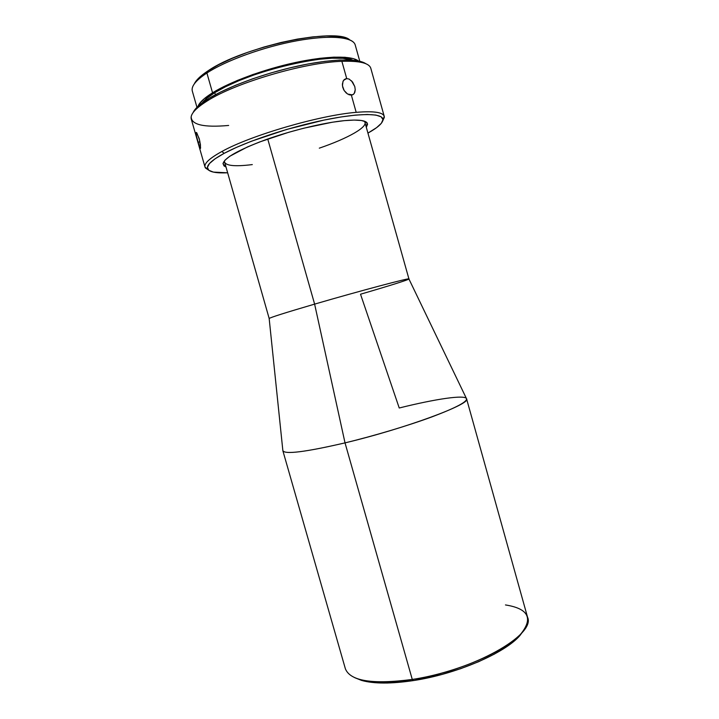 <?xml version="1.0" encoding="UTF-8"?>
<svg xmlns="http://www.w3.org/2000/svg" width="719" height="719" viewBox="0 0 719 719"><rect width="100%" height="100%" fill="white"/><g stroke="black" fill="none" stroke-linecap="round" stroke-linejoin="round"><path stroke-width="1.08" d="M192.279 88.095C193.267 83.799 198.138 78.766 206.901 72.996L207.998 70.866C200.637 75.711 196.062 80.061 194.292 83.916M206.775 98.323L205.005 98.072M359.779 61.268L355.231 45C353.2 36.948 330.093 34.674 296.983 40.749C263.936 46.771 226.027 60.477 206.901 72.996L212.554 92.796L204.322 98.638L199.289 103.922L197.959 106.376C199.424 102.502 204.295 97.973 212.554 92.796L206.901 72.996C195.892 80.321 191.029 86.352 192.315 91.097L196.97 107.338M356.193 112.344C373.61 110.897 382.957 112.236 384.225 116.343L382.778 120.774L384.332 117.377C384.467 112.488 375.093 110.816 356.193 112.344C319.757 115.22 250.5 135.451 221.901 151.484C208.501 158.881 203.019 164.381 205.454 167.994L208.555 170.079L205.005 167.06C204.016 163.411 209.642 158.216 221.901 151.484L224.148 153.345L221.901 151.484C250.5 135.451 319.757 115.22 356.193 112.344L351.366 95.133L356.193 112.344M384.225 116.343L370.806 68.305C369.224 63.065 359.59 60.747 341.885 61.322L346.72 78.587L349.164 79.09L352.571 82.029L354.782 86.577L355.24 89.74L354.224 93.524L352.481 94.89L347.556 94.027L344.158 90.54L342.765 87.403L342.37 84.168L343.26 80.861M228.651 125.457C203.693 127.676 191.2 124.764 191.173 116.721C191.973 112.362 197.383 107.068 207.414 100.822L208.519 98.647C199.999 103.94 194.867 108.587 193.114 112.568M225.838 166.934L222.998 163.77C224.319 157.874 238.528 149.867 265.635 139.747C291.555 130.436 323.82 122.652 344.302 120.648L332.277 122.239L303.733 128.216L288.508 132.35L259.676 141.949L247.408 146.964L229.729 156.284L224.948 160.211L223.034 163.429L223.951 165.864L225.838 166.934M319.308 148.159C347.825 138.416 368.595 126.823 364.713 121.61L408.94 278.963C409.291 279.583 387.918 286.261 360.516 294.215L399.234 407.997C435.489 398.937 465.499 394.434 466.577 398.811C471.691 403.853 405.165 428.614 345.021 442.877L314.616 304.119C359.248 291.069 411.025 277.336 408.94 278.963C411.825 277.13 359.725 290.934 314.616 304.119L267.738 139.001L314.616 304.119C285.263 312.738 270.11 317.528 269.167 318.508L282.837 450.409C283.897 454.741 304.622 452.224 345.021 442.877C306.024 451.927 285.317 454.57 282.873 450.795L345.381 668.787C350.252 681.073 372.55 684.623 412.275 679.437L413.38 680.578L387.514 683.014L379.956 682.978L366.906 681.657L361.54 680.408L354.719 677.675L361.684 680.453C373.925 683.85 391.154 683.895 413.38 680.578L412.275 679.437L345.021 442.877L314.616 304.119C284.823 312.864 269.67 317.672 269.185 318.535L224.382 161.326C225.002 165.738 234.313 166.826 252.306 164.588M227.519 172.803C216.662 173.279 210.137 172.138 207.935 169.387C205.607 165.891 211.009 160.544 224.148 153.345C245.736 141.706 288.571 127.353 324.512 119.983C360.534 112.559 383.587 113.09 382.948 119.857C382.517 123.362 377.556 127.748 368.056 133.033L376.612 127.631L381.358 123.282L382.957 119.624L381.178 116.838L375.929 115.076L367.247 114.474L355.366 115.112L340.707 117.008L323.874 120.109L286.863 129.393L251.407 141.239L236.407 147.404L224.148 153.345L215.089 158.791L209.481 163.528L207.414 167.392L208.789 170.277L213.39 172.102L227.519 172.803M214.783 92.652C208.861 96.328 204.726 99.707 202.354 102.772L206.793 98.305L214.783 92.652L215.376 94.719L214.783 92.652L225.631 86.684L238.915 80.672L254.077 74.902L270.416 69.644L287.169 65.159L303.508 61.672L318.679 59.318L331.989 58.194L342.909 58.311L352.795 60.207C335.054 50.914 247.426 71.127 214.783 92.652M408.931 278.99L466.406 398.461C467.934 401.454 456.574 407.538 432.344 416.732C408.5 425.558 374.374 435.795 345.021 442.877L412.275 679.437C389.545 682.834 371.948 682.807 359.473 679.356L361.684 680.453M199.585 147.278L196.152 134.965L195.99 132.611L196.79 132.853L199.594 140.124L200.583 147.844L200.349 148.545L199.891 147.997L197.995 142.245L199.963 141.778L197.995 142.245L196.413 136.206L196.431 132.467L199.181 138.533L200.43 144.717L200.448 148.465M344.095 79.764L346.72 78.587L343.673 80.249L346.72 78.587L349.164 79.09M346.369 93.146L344.158 90.54L342.433 85.759L343.008 81.337L344.554 79.378L346.72 78.587L341.885 61.322C356.912 60.773 366.16 62.409 369.629 66.22M353.442 94.351L351.366 95.133L348.85 94.692M351.519 80.807L354.782 86.577L355.24 89.74L354.791 92.463M343.709 89.758L343.457 89.255M505.466 604.94C528.168 608.544 533.372 618.106 521.095 633.619C505.736 651.45 455.936 672.912 412.275 679.437C473.354 670.575 536.095 634.688 527.557 617.235L466.577 398.811M413.38 680.578C456.062 674.215 504.702 653.238 519.783 635.713L524.268 629.7L517.329 638.22L507.452 646.147L494.366 654.11L478.584 661.732L460.798 668.634L441.87 674.467L413.38 680.578M212.554 92.796L223.753 86.622L237.495 80.402L253.178 74.416L287.438 64.342L304.353 60.729L320.045 58.302L333.805 57.152L345.066 57.286L353.424 58.652L358.43 60.971C351.591 55.525 326.812 55.776 295.5 62.499C264.224 69.213 230.413 81.678 212.554 92.796M205.005 167.06L191.263 119.111C189.987 114.474 195.37 108.38 207.414 100.822C235.508 82.775 304.865 62.346 341.885 61.322C304.865 62.346 235.508 82.775 207.414 100.822L208.519 98.647C227.564 86.864 263.774 73.5 297.468 66.13C331.189 58.751 358.044 58.185 365.8 63.703L360.965 61.582L352.031 60.144L339.925 60.037L325.06 61.322L308.065 63.982L289.712 67.919L270.883 72.961L252.513 78.856L235.49 85.318L220.607 92.023L208.519 98.647L199.657 104.884L194.292 110.492M366.411 127.155L367.598 124.09L365.917 121.862L361.405 120.495L354.134 120.073L344.302 120.648C357.532 119.435 365.162 120.208 367.175 122.967L366.411 127.155M195.164 82.326L200.017 76.852L207.998 70.866L218.873 64.602L232.228 58.347L247.498 52.388L263.981 47.032L280.895 42.529L297.423 39.096L312.783 36.885L326.282 35.977L337.364 36.363L345.632 37.99L349.785 39.913C336.501 26.882 242.411 46.834 207.998 70.866L206.901 72.996C224.912 61.232 259.487 48.344 291.204 41.873C322.948 35.384 347.61 36.004 353.694 42.421M222.998 163.77L224.382 161.326M205.454 167.994L207.935 169.387M345.92 78.713L344.248 79.629M521.095 633.619L519.783 635.713M384.332 117.377L382.948 119.857M364.713 121.61L367.175 122.967"/></g></svg>
